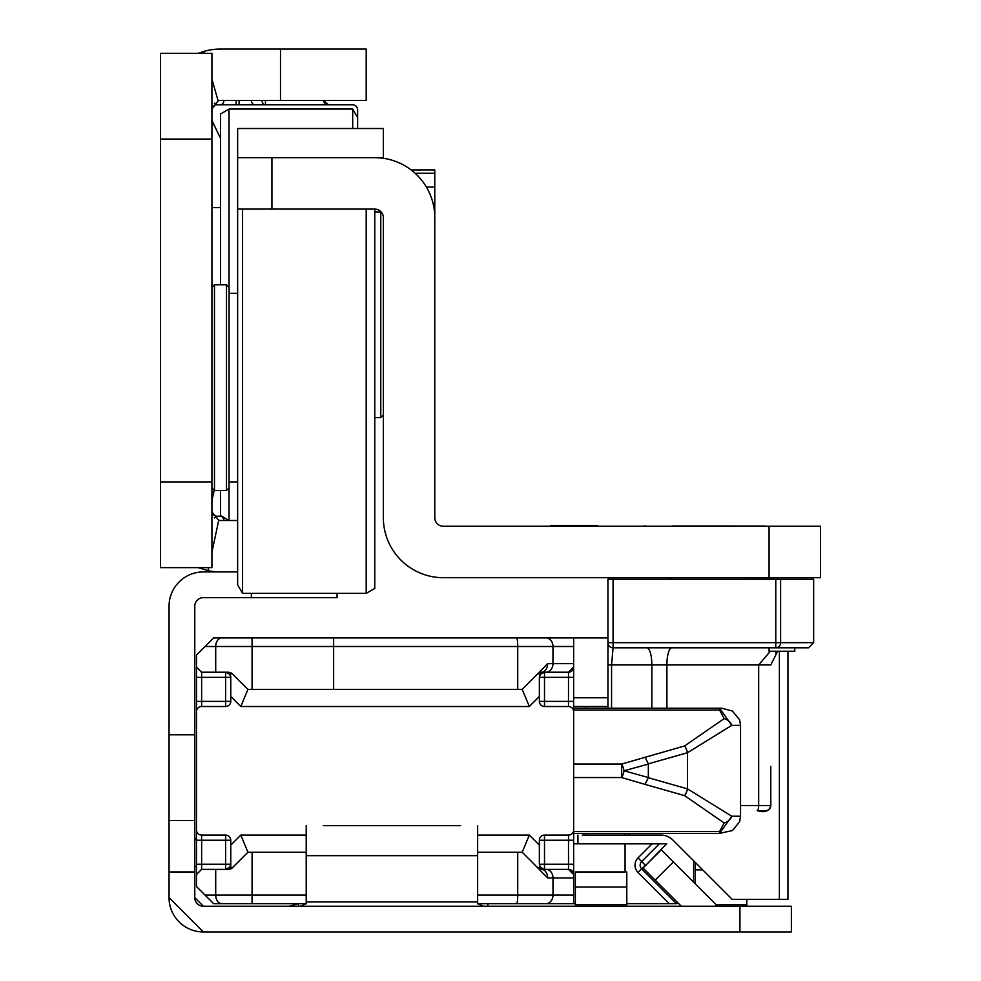 <?xml version="1.0" encoding="UTF-8"?>
<svg xmlns="http://www.w3.org/2000/svg" width="981" height="981" viewBox="0 0 981 981"><rect width="100%" height="100%" fill="white"/><g stroke="black" fill="none" stroke-linecap="round" stroke-linejoin="round"><path stroke-width="1.47" d="M237.635 520.506L220.492 520.506A8.571 8.571 0 0 1 218.702 520.31L211.921 552.254M237.635 571.935L220.492 571.935A60 60 0 0 1 208.009 570.623L198.223 567.643M211.921 109.05L218.125 100.81A8.571 8.571 0 0 1 220.492 100.479L366.207 100.479L366.207 49.05L220.492 49.05A60 60 0 0 0 203.95 51.38L204.514 53.342M211.921 481.929L211.921 53.342L160.479 53.342L160.479 567.643L211.921 567.643L211.921 481.929L160.479 481.929M218.125 100.81L211.921 79.154M198.211 53.342L203.95 51.38M208.646 567.643L208.009 570.623M218.702 520.31L211.921 511.935M229.064 293.344L237.635 293.344M229.064 481.929L237.635 481.929M242.577 209.1L242.577 593.358L237.635 584.786L237.635 157.659L237.635 209.1L374.779 209.1L374.779 588.416L366.207 593.358L366.207 209.1M214.483 284.772L214.483 490.5L226.488 490.5L226.488 284.772L214.483 284.772L211.921 287.347M352.694 128.511L352.694 109.05L229.064 109.05L229.064 520.506L220.492 515.552L220.492 490.5M214.238 490.255L211.921 500.433M211.921 511.076A5.138 5.138 0 0 0 217.059 516.214L221.632 516.214M220.492 207.629L211.921 207.629M357.636 109.909L357.636 117.622L357.636 109.909A5.138 5.138 0 0 0 352.498 104.771L217.059 104.771A5.138 5.138 0 0 0 211.921 109.909M211.921 120.54L220.492 138.211M217.059 516.214L214.361 517.919M328.488 104.771L323.423 100.479A5.138 5.138 0 0 0 328.488 104.771M214.361 103.066L217.059 104.771L265.471 104.771L265.471 100.479M573.652 843.832L652.095 843.832L638.018 857.897A10.288 10.288 0 0 0 638.018 872.452L645.29 865.181L641.66 861.539L659.367 843.832L666.639 843.832L645.596 865.475M626.798 903.66L676.51 903.66L669.238 903.66L638.018 872.452M239.339 637.932L247.923 637.932M513.639 637.932L529.912 637.932M230.768 637.932L225.63 637.932M306.207 903.66L213.625 903.66L205.054 895.089L215.71 895.089L215.71 869.374L201.632 869.374L201.632 864.236L225.63 864.236L225.63 840.227L201.632 840.227L201.632 864.236L196.482 864.236L196.482 655.075L213.625 637.932L607.938 637.932M225.63 903.66L239.339 903.66M477.637 852.231L522.211 852.231L537.858 867.866L540.457 867.412L544.504 869.374L541.487 869.374L568.502 869.374L573.652 874.525L573.652 903.66L575.356 903.66M513.639 903.66L538.704 903.66M573.652 903.66L477.637 903.66M505.068 903.66L512.769 903.66M544.504 835.089L544.504 864.236L568.502 864.236L568.502 840.227L539.366 840.227A5.138 5.138 0 0 1 544.504 835.089L568.502 835.089A5.138 5.138 0 0 0 573.652 829.951L573.652 877.946L552.99 877.946L552.99 895.089L573.652 895.089M573.652 667.08A5.138 5.138 0 0 1 568.502 672.218A5.138 5.138 0 0 0 573.652 667.08L573.652 677.368L573.652 663.647L573.652 667.08L568.502 672.218L541.487 672.218L537.858 673.726L522.211 689.361L247.923 689.361L232.276 673.726L229.677 674.192L230.768 677.368L230.768 696.473L230.768 677.368A5.138 5.138 0 0 0 229.677 674.192L225.63 672.218L225.63 677.368L201.632 677.368L201.632 701.366L225.63 701.366L225.63 677.368L230.768 677.368A5.138 5.138 0 0 0 229.677 674.192M573.652 637.932L573.652 663.647L552.99 663.647A8.571 7.026 90 0 1 545.963 672.218M568.502 672.218L568.502 677.368L573.652 677.368L573.652 701.366L568.502 701.366L568.502 677.368L544.504 677.368L544.504 701.366L568.502 701.366L568.502 706.516L544.504 706.516A5.138 5.138 0 0 1 539.366 701.366L539.366 677.368L539.366 696.473L529.323 706.516L522.211 689.361M573.652 829.951L573.652 701.366M573.652 874.525L573.652 864.236L568.502 864.236L568.502 869.374A5.138 5.138 0 0 1 573.652 874.525M652.095 843.832L659.367 843.832L652.095 843.832M196.482 886.517L196.482 864.236L196.482 886.517L205.054 895.089M196.482 655.075L196.482 677.368L201.632 677.368L201.632 672.218L215.71 672.218L215.71 646.504L205.054 646.504M225.63 706.516L225.63 701.366L230.768 701.366A5.138 5.138 0 0 1 225.63 706.516L201.632 706.516L201.632 701.366L196.482 701.366L196.482 840.227A4.292 4.292 0 0 1 194.778 836.805M577.932 835.089L577.932 843.832M693.653 860.803L693.653 882.226M230.768 867.609L230.768 845.132L230.768 864.236L229.677 867.412L232.276 867.866L247.923 852.231L306.207 852.231M607.938 697.773L573.652 697.773M573.652 711.654A5.138 5.138 0 0 0 568.502 706.516M230.768 701.366L230.768 696.473L240.811 706.516L247.923 689.361M201.632 706.516A5.138 5.138 0 0 0 196.482 711.654M196.482 829.951A5.138 5.138 0 0 0 201.632 835.089L225.63 835.089A5.138 5.138 0 0 1 230.768 840.227L225.63 840.227L225.63 835.089M247.923 852.231L240.811 835.089L230.768 845.132L230.768 840.227M539.366 840.227L539.366 864.236L539.366 845.132L529.323 835.089L522.211 852.231M215.71 869.374L228.647 869.374L232.276 867.866A5.138 5.138 0 0 1 228.647 869.374A5.138 5.138 0 0 0 232.276 867.866M232.276 673.726A5.138 5.138 0 0 0 231.381 673.015A5.138 5.138 0 0 1 232.276 673.726L228.647 672.218L215.71 672.218M677.613 902.557L676.51 903.66L641.66 868.81A5.138 5.138 0 0 1 641.66 861.539A5.138 5.138 0 0 0 641.66 868.81M196.494 667.436A5.138 5.138 0 0 1 196.482 667.08L201.632 672.218A5.138 5.138 0 0 1 201.277 672.206M201.277 869.387A5.138 5.138 0 0 1 201.632 869.374L196.482 874.525A5.138 5.138 0 0 1 196.494 874.157M540.457 867.412L539.366 864.236A5.138 5.138 0 0 0 540.457 867.412A5.138 5.138 0 0 1 539.366 864.236L544.504 864.236L544.504 869.374M540.457 674.192A5.138 5.138 0 0 0 539.366 677.368L544.504 677.368L544.504 672.218L540.457 674.192A5.138 5.138 0 0 0 539.366 677.368L540.457 674.192L537.858 673.726A5.138 5.138 0 0 1 541.487 672.218A5.138 5.138 0 0 0 537.858 673.726M225.63 869.374L229.677 867.412A5.138 5.138 0 0 0 230.768 864.236L225.63 864.236L225.63 869.374M537.858 867.866L541.487 869.374A8.571 6.131 -90 0 1 547.619 877.946L531.494 861.514M531.494 680.091L547.619 663.647A8.571 6.131 90 0 1 541.487 672.218M573.652 708.221L719.576 708.221L731.777 725.364L687.522 752.709L648.331 763.856L648.331 777.737L645.093 784.408L621.672 777.553L573.652 777.553M573.652 764.04L621.672 764.04L684.591 745.952A8.571 2.833 -105.9 0 1 687.522 752.709L687.522 788.883L731.777 816.229L719.576 833.372L573.652 833.372M648.355 764.064L624.075 770.796L648.355 777.541M724.137 822.985A8.571 6.266 146.9 0 0 731.777 816.229L740.545 816.229L739.625 821.759L732.415 830.539L719.576 833.372L719.576 831.557L724.137 822.985L684.591 795.64L645.093 784.408M607.938 706.516L573.652 706.516M582.224 835.089L625.081 835.089L625.081 833.372M684.591 745.952L724.137 718.619L719.576 710.048L573.652 710.048M719.576 708.221L721.771 708.221L719.576 708.221L719.576 710.048M721.771 708.221L732.415 711.066L739.625 719.833L740.545 725.364L731.777 725.364A8.571 6.266 -146.9 0 0 724.137 718.619M648.331 763.856L645.093 757.185M648.331 777.737L687.522 788.883A8.571 2.833 105.9 0 1 684.591 795.64M625.081 835.089L660.838 835.089A17.143 17.143 0 0 1 672.954 840.104L732.231 899.381L787.939 899.381L787.939 651.225L787.939 899.381M628.895 833.372L628.895 835.089M739.944 906.236L791.373 906.236L791.373 931.95L739.944 931.95L739.944 906.236L203.349 906.236A8.571 8.571 0 0 1 194.778 897.664L194.778 606.221A8.571 8.571 0 0 1 203.349 597.65L337.059 597.65L337.059 593.358M739.944 931.95L203.349 931.95A34.286 34.286 0 0 1 169.051 897.664L169.051 871.95L194.778 871.95M460.494 825.671L323.35 825.671M681.292 906.236L643.058 868.001L661.243 849.816L716.4 904.985L715.149 906.236M300.394 906.236L306.207 903.734L306.207 855.665L477.637 855.665L477.637 903.734L483.449 906.236M220.492 571.935L203.349 571.935A34.286 34.286 0 0 0 169.051 606.221L169.051 871.95M169.051 820.521L194.778 820.521M203.349 931.95L169.051 897.664M203.349 906.236L194.778 897.664M306.207 903.734L306.207 901.944L477.637 901.944L477.637 903.734M298.494 903.66L298.494 906.236M298.298 903.66L289.272 906.236M487.925 903.66L487.925 906.236M719.429 906.236L718.362 906.236M718.399 906.101A4.292 4.292 0 0 1 716.4 904.985M196.482 866.701A30.006 30.006 0 0 1 194.778 866.505M306.207 825.671L306.207 855.665M477.637 855.665L477.637 825.671M575.356 906.236L575.356 871.95L626.798 871.95L626.798 906.236M695.37 883.942L695.37 862.52M746.799 906.236L746.799 899.381M745.94 526.074L672.218 526.037M597.65 525.644L550.5 525.644L597.65 525.644M597.65 526.184L550.5 526.184L597.65 526.184M597.65 525.877L550.5 525.877L597.65 525.877M597.65 525.681L550.5 525.669L597.65 525.681M237.635 157.659L237.635 128.511L383.35 128.511L237.635 128.511L383.35 128.511L383.35 157.659L237.635 157.659L374.779 157.671A60 60 0 0 1 434.779 217.672L434.779 517.686A8.571 8.571 180 0 0 443.351 526.257L769.079 526.257L769.079 577.686L820.521 577.686L820.521 526.257L769.079 526.257M374.779 209.1A8.571 8.571 0 0 1 383.35 217.672L383.35 517.686A60 60 180 0 0 443.351 577.686L769.079 577.686M374.779 157.659L383.35 157.659L383.35 158.284A60 60 -0 0 0 374.779 157.659L374.779 157.671M434.779 169.897L411.125 169.934M434.779 217.672L434.779 169.934M415.11 173.245L434.779 173.245M220.492 284.772L220.492 114.004L229.064 109.05M352.694 109.05L357.636 117.622L357.636 128.511M374.779 417.636L380.775 417.636L380.775 211.921L382.136 213.269M709.079 526.086L764.8 526.074L709.079 526.086M747.78 579.219L607.938 579.207L613.076 579.231L613.076 642.665L775.775 642.665L775.775 579.231L613.076 579.231M749.067 579.195L778.755 579.195L749.079 579.231M775.775 579.231L813.654 579.219L813.654 642.653L808.516 647.803L613.076 647.803A5.138 5.138 180 0 1 607.938 642.665L607.938 579.231L625.081 579.207M611.568 579.195L607.938 579.182L607.938 708.221L607.938 642.641M607.938 682.592L607.938 708.221M770.796 766.271L770.796 805.499A5.138 5.138 180 0 1 765.658 810.649L757.173 810.649A5.138 1.508 -90 0 0 758.681 805.511L758.681 664.934L770.367 651.225M775.628 653.003L777.651 651.225L770.796 664.922L666.896 664.934L666.896 708.221M613.076 647.791L611.568 664.934L611.568 708.221M769.079 647.803L769.079 651.225L794.794 651.225L794.794 647.803M280.492 100.479L280.492 49.05M211.921 139.057L160.479 139.057M220.406 516.214A5.138 3.642 -90 0 1 223.987 520.506M223.987 100.479A5.138 3.642 -90 0 1 220.406 104.771M265.471 104.771A5.138 3.642 90 0 1 261.89 100.479M236.163 100.479L236.163 104.771M254.864 104.771A5.138 3.642 90 0 1 251.271 100.479M239.106 100.479L239.106 104.771M517.723 689.361L517.723 646.504L333.638 646.504L333.638 689.361M333.638 637.932L333.638 646.504L252.08 646.504L252.08 689.361M252.08 852.231L252.08 895.089L306.207 895.089M625.081 843.832L625.081 871.95M529.323 706.516L240.811 706.516M240.811 835.089L306.207 835.089M477.637 835.089L529.323 835.089M477.637 895.089L517.723 895.089L517.723 852.231M573.652 646.504L552.99 646.504L552.99 663.647L547.619 663.647M196.482 840.227L201.632 840.227L201.632 835.089M229.677 867.412A5.138 5.138 0 0 0 230.768 864.236M568.502 835.089L568.502 840.227L573.652 840.227M544.504 706.516L544.504 701.366L539.366 701.366M638.018 857.897L641.66 861.539M545.963 869.374A8.571 7.026 -90 0 1 552.99 877.946L547.619 877.946M516.582 903.66A8.571 1.153 -90 0 0 517.723 895.089L552.99 895.089A8.571 7.026 -90 0 1 545.963 903.66M545.963 637.932A8.571 7.026 90 0 1 552.99 646.504L517.723 646.504A8.571 1.153 90 0 0 516.582 637.932M252.08 637.932L252.08 646.504L215.71 646.504A8.571 6.058 90 0 1 221.767 637.932M221.767 903.66A8.571 6.058 -90 0 1 215.71 895.089L252.08 895.089L252.08 903.66M573.652 831.557L719.576 831.557M585.645 706.516L585.645 708.221M585.645 833.372L585.645 835.089M621.672 764.04L621.672 777.553A8.571 2.342 102.8 0 0 624.075 770.796A8.571 2.342 -102.8 0 0 621.672 764.04M779.368 651.225L779.368 899.381M655.185 880.129L673.371 861.943M251.344 593.358L251.344 597.65M169.051 734.794L194.778 734.794M575.356 887.008L626.798 887.008M575.356 904.727L626.798 904.727M695.37 869.865L702.715 869.865M716.155 904.727L746.799 904.727M271.921 157.671L271.921 209.1M426.392 187.077L434.779 187.077M740.545 805.511L770.796 805.511A5.138 5.138 180 0 1 765.658 810.649M671.691 647.803A17.143 5.015 -90 0 0 666.896 664.934L607.938 664.934M647.043 647.803A17.143 5.015 -90 0 1 651.838 664.934L651.838 708.221M780.606 579.231L780.606 642.665L813.654 642.653M778.755 579.207L777.111 579.231A51.429 51.429 0 0 1 778.755 579.207A51.429 51.429 180 0 0 777.541 579.207M607.938 642.665L607.938 642.665A5.138 5.138 0 0 0 613.076 647.803L613.076 642.665L607.938 642.665M808.516 647.803L775.775 647.803A5.138 4.831 90 0 0 780.606 642.665L775.775 642.665L775.775 647.803L613.076 647.803M242.577 593.358L366.207 593.358M229.064 287.347L226.488 284.772M229.064 487.925L226.488 490.5M211.921 487.925L214.483 490.5M739.625 719.833L740.545 725.364L740.545 816.229L739.625 821.759M644.787 526.257L644.787 525.644M550.5 526.257L550.5 525.644M374.779 211.921L380.775 211.921M383.35 415.073L380.775 417.636M670.943 577.686L670.943 579.219M747.228 577.686L747.228 579.219M757.173 810.649C764.775 812.979 769.325 811.262 770.796 805.511"/></g></svg>
